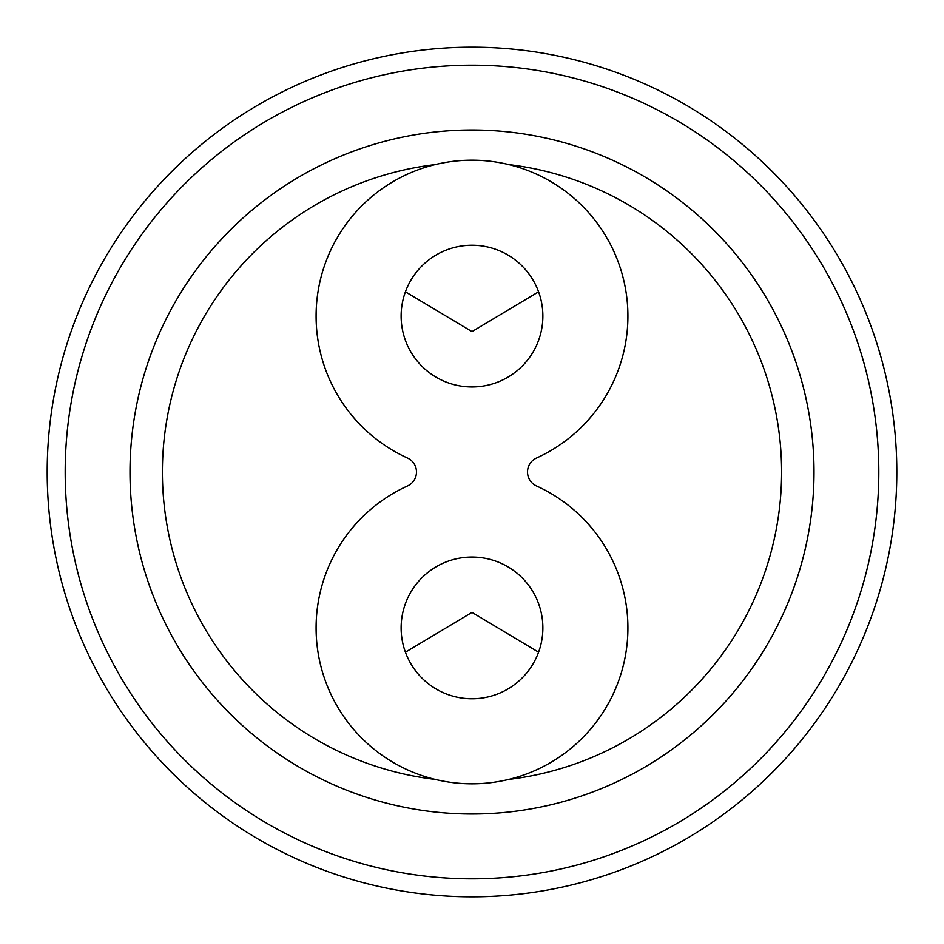 <?xml version="1.0" encoding="UTF-8"?>
<svg xmlns="http://www.w3.org/2000/svg" width="944" height="944" viewBox="0 0 944 944"><rect width="100%" height="100%" fill="white"/><g stroke="black" fill="none" stroke-linecap="round" stroke-linejoin="round"><path stroke-width="1.42" d="M508.804 164.598A309.597 309.597 0 0 1 508.804 779.402M435.196 164.598A309.597 309.597 0 0 0 435.196 779.402M538.576 291.814L472 331.604L405.424 291.814M405.424 652.186L472 612.396L538.576 652.186M472 65.195A406.805 406.805 0 0 0 65.195 472A406.805 406.805 0 0 0 472 878.805A406.805 406.805 0 0 0 878.805 472A406.805 406.805 0 0 0 472 65.195M472 130.001A341.999 341.999 0 0 1 813.999 472A341.999 341.999 0 0 1 472 813.999A341.999 341.999 0 0 1 130.001 472A341.999 341.999 0 0 1 472 130.001M472 47.2A424.8 424.8 0 0 1 896.8 472A424.8 424.8 0 0 1 472 896.8A424.8 424.8 0 0 1 47.2 472A424.8 424.8 0 0 1 472 47.2M536.511 458.029A155.902 155.902 0 0 0 594.602 219.787A155.902 155.902 0 0 0 349.398 219.787A155.902 155.902 0 0 0 407.489 458.029A15.352 15.352 0 0 1 407.489 485.971A155.902 155.902 0 0 0 349.398 724.213A155.902 155.902 0 0 0 594.602 724.213A155.902 155.902 0 0 0 536.511 485.971A15.352 15.352 0 0 1 536.511 458.029M401.129 316.098A70.871 70.871 0 0 1 472 245.228A70.871 70.871 0 0 1 542.871 316.098A70.871 70.871 0 0 1 472 386.957A70.871 70.871 0 0 1 401.129 316.098M401.129 627.902A70.871 70.871 0 0 1 472 557.043A70.871 70.871 0 0 1 542.871 627.902A70.871 70.871 0 0 1 472 698.772A70.871 70.871 0 0 1 401.129 627.902"/></g></svg>

